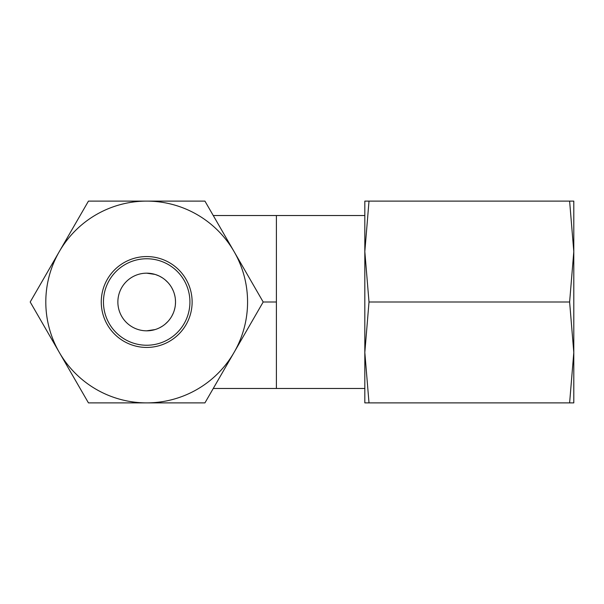 <?xml version="1.0" encoding="UTF-8"?>
<svg xmlns="http://www.w3.org/2000/svg" width="604" height="604" viewBox="0 0 604 604"><rect width="100%" height="100%" fill="white"/><g stroke="black" fill="none" stroke-linecap="round" stroke-linejoin="round"><path stroke-width="0.91" d="M62.514 357.968L88.448 402.883L140.309 402.883M153.076 402.883L204.937 402.883L263.185 302L204.937 201.117L153.076 201.117M140.309 201.117L88.448 201.117L62.514 246.032M56.134 257.085L30.2 302L56.134 346.915M213.257 215.53L204.937 201.117L88.448 201.117L30.2 302L88.448 402.883L204.937 402.883L146.689 402.883A100.883 100.883 0 0 0 234.058 251.558A100.883 100.883 0 0 0 146.689 201.117L88.448 201.117L30.2 302L88.448 402.883L146.689 402.883A100.883 100.883 0 0 1 59.32 251.558A100.883 100.883 0 0 1 146.689 201.117L204.937 201.117L213.257 215.53L276.398 215.53L276.398 302L263.185 302M276.398 302L276.398 388.47L213.257 388.47M192.125 302A45.436 45.436 0 0 1 146.689 347.436A45.436 45.436 0 0 1 101.261 302A45.436 45.436 0 0 1 146.689 256.564A45.436 45.436 0 0 1 192.125 302M189.928 302A43.239 43.239 0 0 1 146.689 345.239A43.239 43.239 0 0 1 103.458 302A43.239 43.239 0 0 1 146.689 258.761A43.239 43.239 0 0 1 189.928 302M175.379 299.191L175.515 302A28.826 28.826 0 0 1 146.689 330.826A28.826 28.826 0 0 1 117.871 302A28.826 28.826 0 0 1 146.689 273.174A28.826 28.826 0 0 1 175.515 302L175.379 304.809M157.372 328.772L158.867 328.123M155.039 329.588L146.689 330.826L155.039 329.588M174.964 307.617L174.254 310.441M173.227 313.25L171.861 316.051M170.117 318.799L169.188 320.014M167.957 321.456L165.368 323.955M164.983 324.28L163.676 325.284M162.333 326.213L159.743 327.7M174.964 296.383L174.254 293.559M173.227 290.751L171.861 287.949M170.117 285.201L169.196 283.986M167.957 282.544L165.368 280.045M164.983 279.72L163.676 278.716M162.333 277.787L159.743 276.3M158.867 275.877L155.454 274.541M155.039 274.412L146.689 273.174M369.006 201.117L573.8 201.117L573.8 402.883L369.006 402.883L364.824 352.442L364.824 251.558L369.006 201.117L364.824 201.117L364.824 251.558L369.006 302L569.617 302L573.8 352.442L569.617 402.883M569.617 201.117L573.8 251.558L569.617 302M369.006 402.883L364.824 402.883L364.824 352.442L369.006 302M276.398 388.47L364.824 388.47M276.398 215.53L364.824 215.53"/></g></svg>
